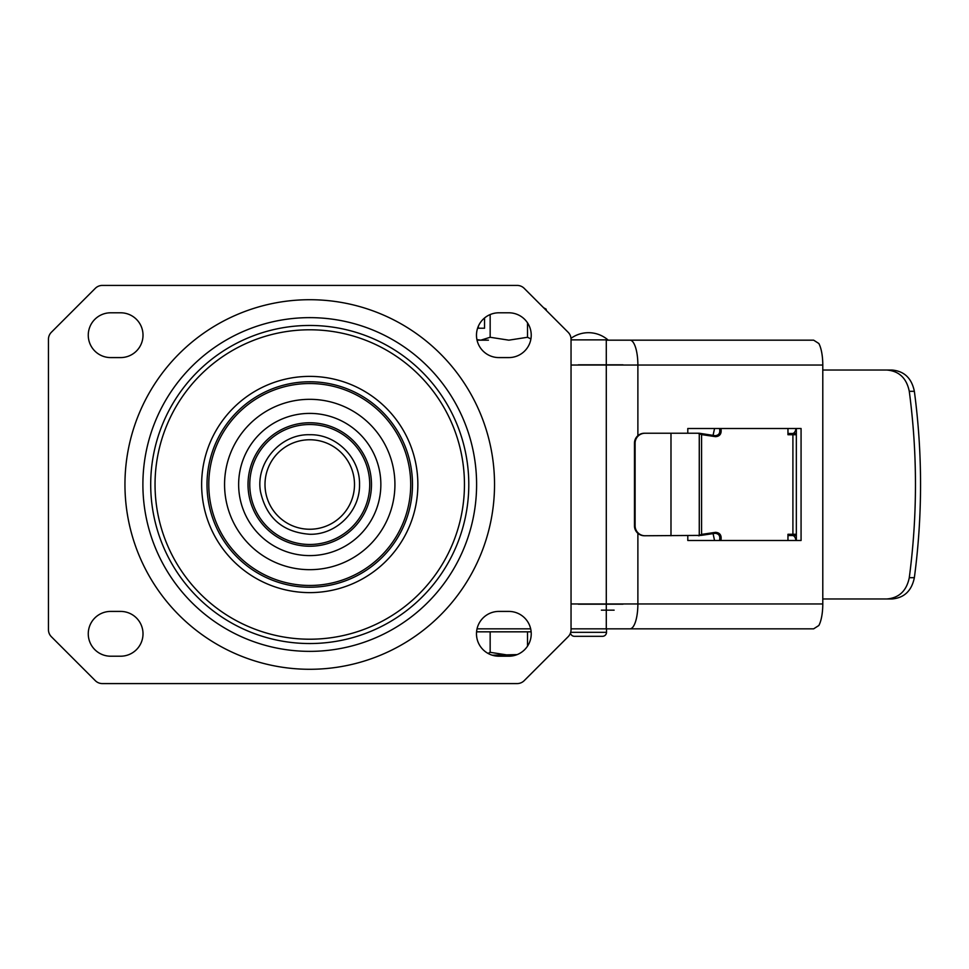 <?xml version="1.0" encoding="UTF-8"?>
<svg xmlns="http://www.w3.org/2000/svg" width="969" height="969" viewBox="0 0 969 969"><rect width="100%" height="100%" fill="white"/><g stroke="black" fill="none" stroke-linecap="round" stroke-linejoin="round"><path stroke-width="1.45" d="M477.039 628.833L530.673 628.833L477.039 628.833M476.566 631.824L531.133 631.824M515.435 655.214L508.834 655.214L490.157 652.319L488.061 653.421M492.276 655.214L517.155 654.608M527.511 631.824L527.511 646.178M490.157 631.824L490.157 652.319M484.548 318.268L484.548 328.225L477.596 328.225M476.93 339.634L480.818 340.167L490.157 337.273L508.834 340.167L527.511 337.273L527.511 322.822M490.157 314.562L490.157 337.273M543.536 307.682L546.189 309.208L546.189 310.334M546.189 309.208L543.851 307.997M530.915 338.944L527.511 337.273M477.039 340.167L488.424 340.167M478.371 326.178L478.371 328.225L484.548 328.225M88.264 335.189A22.396 22.396 0 0 0 110.66 357.585L120.616 357.585A22.396 22.396 0 0 0 143.012 335.189A22.396 22.396 0 0 0 120.616 312.793L110.66 312.793A22.396 22.396 0 0 0 88.264 335.189M476.482 335.189A22.396 22.396 0 0 0 498.878 357.585L508.834 357.585A22.396 22.396 0 0 0 531.23 335.189A22.396 22.396 0 0 0 508.834 312.793L498.878 312.793A22.396 22.396 0 0 0 476.482 335.189M88.264 633.811A22.396 22.396 0 0 0 110.66 656.207L120.616 656.207A22.396 22.396 0 0 0 143.012 633.811A22.396 22.396 0 0 0 120.616 611.415L110.66 611.415A22.396 22.396 0 0 0 88.264 633.811M476.482 633.811A22.396 22.396 0 0 0 498.878 656.207L508.834 656.207A22.396 22.396 0 0 0 531.23 633.811A22.396 22.396 0 0 0 508.834 611.415L498.878 611.415A22.396 22.396 0 0 0 476.482 633.811M568.125 636.73L524.193 680.662A9.956 9.956 0 0 1 517.155 683.581L102.339 683.581A9.956 9.956 0 0 1 95.301 680.662L51.369 636.73A9.956 9.956 0 0 1 48.45 629.693L48.45 339.307A9.956 9.956 0 0 1 51.369 332.27L95.301 288.338A9.956 9.956 0 0 1 102.339 285.419L517.155 285.419A9.956 9.956 0 0 1 524.193 288.338L568.125 332.27A9.956 9.956 0 0 1 571.044 339.307L571.044 629.693A9.956 9.956 0 0 1 568.125 636.73M644.567 535.76L644.397 535.76A9.956 9.944 90 0 1 634.465 525.804L634.465 443.196L635.107 443.184A9.956 9.944 -90 0 1 645.051 433.24L644.397 433.24A9.956 9.944 90 0 0 634.465 443.196M713.063 533.628L714.565 540.496M714.565 428.504L713.063 435.372M886.805 370.025C899.087 371.054 906.572 378.14 909.273 391.306C917.522 453.431 917.522 515.569 909.273 577.694C906.572 590.86 899.087 597.946 886.805 598.975L891.88 598.975C904.162 597.958 911.659 590.86 914.361 577.694C922.609 515.569 922.609 453.431 914.361 391.306C911.659 378.14 904.162 371.054 891.88 370.025L822.79 370.025M886.805 598.975L822.79 598.975M788.306 534.27L796.336 534.27M796.336 434.73L788.306 434.73M687.796 535.76L687.796 540.496L801.072 540.496L801.072 428.504L687.796 428.504L687.796 433.24M644.639 535.76L701.071 535.397M644.397 535.76L645.051 535.76A9.956 9.944 -90 0 1 635.107 525.816L635.107 443.184M715.219 435.699L699.267 433.24L644.567 433.24M699.267 433.24L699.267 535.76M697.922 433.24L701.58 434.609L701.58 534.391L698.576 535.76M701.181 535.385L715.146 533.313C719.034 533.701 720.488 536.099 719.507 540.496L720.948 540.496C721.796 535.397 719.991 532.684 715.558 532.332L701.58 534.391L701.217 535.385L715.219 533.301M701.071 433.603L701.58 434.609L715.558 436.668C719.991 436.316 721.796 433.603 720.948 428.504L719.507 428.504C720.488 432.901 719.034 435.299 715.146 435.687L701.253 433.627M726.399 428.504L720.948 428.504M720.948 540.496L726.399 540.496M787.967 534.27L787.967 540.496M787.967 428.504L787.967 434.73M719.289 540.496L687.796 540.496M796.336 428.504L796.336 540.496M719.289 428.504L687.796 428.504M606.291 628.833L606.291 603.953L822.79 603.953A24.891 7.897 -90 0 1 818.841 625.502L813.645 628.833L571.044 628.833L606.509 628.833L606.509 632.321L570.693 632.321M607.817 628.833L606.509 628.833M787.967 433.482L796.336 433.482M796.021 428.504A7.461 3.719 90 0 1 792.521 433.482M787.967 535.518L796.336 535.518M792.521 535.518A7.461 3.719 90 0 1 796.021 540.496M614.128 610.167L601.386 610.167M622.994 604.196L578.263 604.196M578.263 364.804L622.994 364.804M571.044 365.047L606.291 365.047L606.291 340.167L813.645 340.167L818.841 343.498A24.891 7.897 -90 0 1 822.79 365.047L637.881 365.047L637.881 435.675M606.291 340.167L763.112 340.167M822.79 603.953L822.79 365.047M309.741 529.244A44.744 44.744 0 0 0 354.497 484.5A44.744 44.744 0 0 0 309.741 439.756A44.744 44.744 0 0 0 264.997 484.5A44.744 44.744 0 0 0 309.741 529.244M602.524 636.306L574.399 636.306L602.524 636.306A3.985 3.985 90 0 0 606.509 632.321M574.399 636.306A3.985 3.985 -90 0 1 570.475 632.999M575.768 636.306L588.462 636.306M571.044 339.865L607.878 339.865A29.857 29.857 0 0 0 570.995 338.338M309.741 299.712A184.788 184.788 0 0 0 124.953 484.5A184.788 184.788 0 0 0 309.741 669.288A184.788 184.788 0 0 0 494.529 484.5A184.788 184.788 0 0 0 309.741 299.712M309.741 317.638A166.862 166.862 0 0 0 142.891 484.5A166.862 166.862 0 0 0 309.741 651.362A166.862 166.862 0 0 0 476.603 484.5A166.862 166.862 0 0 0 309.741 317.638M309.741 643.537A159.037 159.037 0 0 1 150.704 484.5A159.037 159.037 0 0 1 309.741 325.463A159.037 159.037 0 0 1 468.79 484.5A159.037 159.037 0 0 1 309.741 643.537M309.741 639.213A154.713 154.713 0 0 1 155.04 484.5A154.713 154.713 0 0 1 309.741 329.787A154.713 154.713 0 0 1 464.454 484.5A154.713 154.713 0 0 1 309.741 639.213M309.741 376.384A108.116 108.116 0 0 0 201.637 484.5A108.116 108.116 0 0 0 309.741 592.616A108.116 108.116 0 0 0 417.857 484.5A108.116 108.116 0 0 0 309.741 376.384M309.741 587.226A102.726 102.726 0 0 1 207.015 484.5A102.726 102.726 0 0 1 309.741 381.774A102.726 102.726 0 0 1 412.479 484.5A102.726 102.726 0 0 1 309.741 587.226M309.741 585.47A100.97 100.97 0 0 1 208.783 484.5A100.97 100.97 0 0 1 309.741 383.53A100.97 100.97 0 0 1 410.711 484.5A100.97 100.97 0 0 1 309.741 585.47M309.741 399.325A85.175 85.175 0 0 0 224.566 484.5A85.175 85.175 0 0 0 309.741 569.675A85.175 85.175 0 0 0 394.928 484.5A85.175 85.175 0 0 0 309.741 399.325M309.741 413.4A71.1 71.1 0 0 0 238.64 484.5A71.1 71.1 0 0 0 309.741 555.6A71.1 71.1 0 0 0 380.853 484.5A71.1 71.1 0 0 0 309.741 413.4M309.741 546.237A61.737 61.737 0 0 1 248.016 484.5A61.737 61.737 0 0 1 309.741 422.763A61.737 61.737 0 0 1 371.478 484.5A61.737 61.737 0 0 1 309.741 546.237M309.741 544.481A59.981 59.981 0 0 1 249.772 484.5A59.981 59.981 0 0 1 309.741 424.519A59.981 59.981 0 0 1 369.722 484.5A59.981 59.981 0 0 1 309.741 544.481M914.361 391.306L909.273 391.306M914.361 577.694L909.273 577.694M792.908 534.27L792.908 434.73M635.107 525.816L634.465 525.804M670.984 535.76L670.984 433.24M715.146 533.313L715.558 532.332L715.146 533.313M715.558 436.668L715.146 435.687L715.558 436.668M629.983 340.167A24.891 7.897 90 0 1 637.881 365.047L606.291 365.047L606.291 603.953L571.044 603.953M637.881 533.325L637.881 603.953A24.891 7.897 90 0 1 629.983 628.833M699.291 433.397L699.291 535.603M309.741 534.27C336.34 534.961 360.202 511.099 359.523 484.5C360.202 457.901 336.34 434.039 309.741 434.73C280.538 433.809 255.453 462.722 260.467 491.513C266.318 517.955 282.742 532.211 309.741 534.27"/></g></svg>
